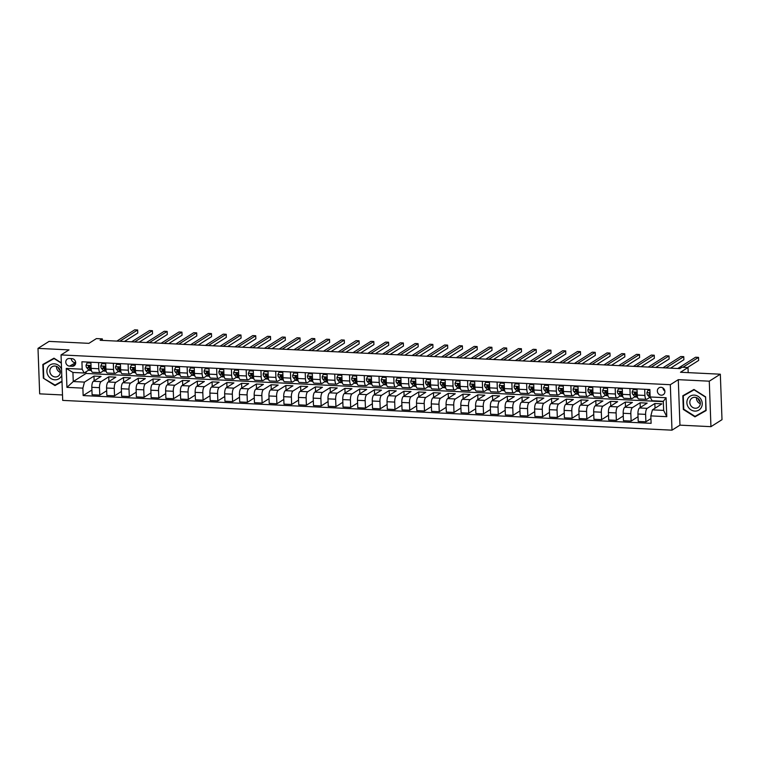 <?xml version="1.0" encoding="UTF-8"?>
<svg xmlns="http://www.w3.org/2000/svg" width="760" height="760" viewBox="0 0 760 760"><rect width="100%" height="100%" fill="white"/><g stroke="black" fill="none" stroke-linecap="round" stroke-linejoin="round"><path stroke-width="1.14" d="M660.991 387.315A4.037 3.676 -122.3 0 0 657.542 392.169A4.037 3.676 -122.3 0 0 663.29 394.659A4.037 3.676 -122.3 0 0 660.991 387.315M662.91 387.942A4.037 3.676 -122.3 0 0 664.876 391.058M710.942 426.664L722 419.672L720.328 374.205L709.279 381.188L678.281 379.667L670.32 384.702L671.992 430.169L679.953 425.144L710.942 426.664L709.279 381.188M670.32 384.702L61.037 354.92L62.7 400.397L671.992 430.169M61.037 354.92L68.998 349.894L38 348.374L39.672 393.851L62.501 394.962M38 348.374L49.058 341.392L88.91 343.339L96.425 338.589L102.324 338.884L100.12 340.28L679.886 368.609L682.091 367.213L688 367.507L680.485 372.257L720.328 374.205M69.578 366.13L72.181 366.263A3.914 3.562 -122.3 0 0 75.515 361.551A3.914 3.562 -122.3 0 0 71.896 358.644L69.302 358.511A3.914 3.562 -122.3 0 0 65.968 363.223A3.914 3.562 -122.3 0 0 69.578 366.13L75.696 362.672M82.878 388.132L66.937 387.353L66.243 368.429L82.184 369.208L84.132 372.998L72.922 372.457L73.254 381.548L84.464 382.099L82.878 388.132L83.153 395.561L651.111 423.329L650.836 415.891L652.431 409.858L663.642 410.4L663.309 401.308L652.089 400.757L650.142 396.967L666.083 397.746L666.776 416.67L650.836 415.891M650.142 396.967L649.876 389.528L81.918 361.769L82.184 369.208M688.189 372.628L688 367.507M102.381 340.385L102.324 338.884M86.013 371.811L86.079 373.445L73.254 381.548L66.937 387.353M84.132 372.998L88.844 370.025M644.689 389.272L644.917 395.447A5.044 1.767 92.8 0 0 646.437 399.37A5.044 1.767 92.8 0 0 646.864 399.237L649.714 397.442M629.936 388.55L630.154 394.725A5.044 1.767 92.8 0 0 631.683 398.648A5.044 1.767 92.8 0 0 632.111 398.525L634.961 396.72M615.172 387.828L615.4 394.003A5.044 1.767 92.8 0 0 616.92 397.926A5.044 1.767 92.8 0 0 617.348 397.803L620.198 395.998M600.409 387.106L600.637 393.281A5.044 1.767 92.8 0 0 602.158 397.204A5.044 1.767 92.8 0 0 602.585 397.081L605.435 395.276M585.656 386.384L585.875 392.559A5.044 1.767 92.8 0 0 587.404 396.483A5.044 1.767 92.8 0 0 587.832 396.359L590.681 394.554M570.893 385.671L571.121 391.837A5.044 1.767 92.8 0 0 572.641 395.76A5.044 1.767 92.8 0 0 573.068 395.637L575.918 393.832M556.13 384.949L556.358 391.115A5.044 1.767 92.8 0 0 557.878 395.038A5.044 1.767 92.8 0 0 558.306 394.915L561.156 393.11M541.376 384.227L541.595 390.393A5.044 1.767 92.8 0 0 543.125 394.316A5.044 1.767 92.8 0 0 543.552 394.193L546.402 392.388M526.614 383.505L526.841 389.671A5.044 1.767 92.8 0 0 528.361 393.594A5.044 1.767 92.8 0 0 528.789 393.471L531.639 391.666M511.85 382.784L512.078 388.949A5.044 1.767 92.8 0 0 513.598 392.873A5.044 1.767 92.8 0 0 514.026 392.749L516.876 390.953M497.097 382.062L497.315 388.227A5.044 1.767 92.8 0 0 498.845 392.151A5.044 1.767 92.8 0 0 499.272 392.027L502.122 390.231M482.334 381.339L482.562 387.505A5.044 1.767 92.8 0 0 484.082 391.428A5.044 1.767 92.8 0 0 484.509 391.305L487.359 389.509M467.571 380.617L467.799 386.783A5.044 1.767 92.8 0 0 469.319 390.706A5.044 1.767 92.8 0 0 469.747 390.583L472.596 388.787M452.817 379.895L453.036 386.061A5.044 1.767 92.8 0 0 454.565 389.984A5.044 1.767 92.8 0 0 454.993 389.861L457.843 388.065M438.055 379.173L438.283 385.339A5.044 1.767 92.8 0 0 439.802 389.262A5.044 1.767 92.8 0 0 440.23 389.139L443.08 387.344M423.291 378.452L423.519 384.626A5.044 1.767 92.8 0 0 425.04 388.55A5.044 1.767 92.8 0 0 425.467 388.417L428.317 386.622M408.538 377.729L408.756 383.904A5.044 1.767 92.8 0 0 410.286 387.828A5.044 1.767 92.8 0 0 410.713 387.695L413.563 385.899M393.775 377.007L394.003 383.183A5.044 1.767 92.8 0 0 395.523 387.106A5.044 1.767 92.8 0 0 395.95 386.983L398.8 385.177M379.012 376.285L379.24 382.46A5.044 1.767 92.8 0 0 380.76 386.384A5.044 1.767 92.8 0 0 381.188 386.26L384.037 384.455M364.258 375.563L364.477 381.738A5.044 1.767 92.8 0 0 366.006 385.662A5.044 1.767 92.8 0 0 366.434 385.538L369.284 383.733M349.495 374.841L349.724 381.016A5.044 1.767 92.8 0 0 351.243 384.94A5.044 1.767 92.8 0 0 351.671 384.816L354.521 383.012M334.733 374.129L334.96 380.294A5.044 1.767 92.8 0 0 336.481 384.218A5.044 1.767 92.8 0 0 336.908 384.094L339.758 382.29M319.979 373.407L320.197 379.572A5.044 1.767 92.8 0 0 321.727 383.496A5.044 1.767 92.8 0 0 322.154 383.373L325.005 381.567M305.216 372.685L305.444 378.851A5.044 1.767 92.8 0 0 306.964 382.774A5.044 1.767 92.8 0 0 307.391 382.651L310.241 380.845M290.453 371.963L290.681 378.128A5.044 1.767 92.8 0 0 292.201 382.052A5.044 1.767 92.8 0 0 292.628 381.928L295.478 380.123M275.699 371.241L275.918 377.406A5.044 1.767 92.8 0 0 277.447 381.33A5.044 1.767 92.8 0 0 277.875 381.206L280.725 379.411M260.937 370.519L261.165 376.684A5.044 1.767 92.8 0 0 262.684 380.608A5.044 1.767 92.8 0 0 263.112 380.484L265.962 378.689M246.173 369.797L246.401 375.962A5.044 1.767 92.8 0 0 247.922 379.886A5.044 1.767 92.8 0 0 248.349 379.762L251.199 377.967M231.42 369.075L231.638 375.24A5.044 1.767 92.8 0 0 233.168 379.164A5.044 1.767 92.8 0 0 233.595 379.041L236.445 377.245M216.657 368.353L216.885 374.519A5.044 1.767 92.8 0 0 218.405 378.442A5.044 1.767 92.8 0 0 218.832 378.318L221.682 376.523M201.894 367.631L202.122 373.806A5.044 1.767 92.8 0 0 203.642 377.72A5.044 1.767 92.8 0 0 204.07 377.596L206.919 375.801M187.141 366.909L187.359 373.084A5.044 1.767 92.8 0 0 188.888 377.007A5.044 1.767 92.8 0 0 189.316 376.874L192.166 375.079M172.377 366.187L172.605 372.362A5.044 1.767 92.8 0 0 174.125 376.285A5.044 1.767 92.8 0 0 174.553 376.152L177.403 374.357M157.614 365.465L157.843 371.64A5.044 1.767 92.8 0 0 159.362 375.563A5.044 1.767 92.8 0 0 159.79 375.44L162.64 373.635M142.861 364.743L143.079 370.918A5.044 1.767 92.8 0 0 144.609 374.841A5.044 1.767 92.8 0 0 145.036 374.718L147.886 372.913M128.098 364.021L128.326 370.196A5.044 1.767 92.8 0 0 129.846 374.119A5.044 1.767 92.8 0 0 130.273 373.996L133.123 372.191M113.335 363.308L113.563 369.474A5.044 1.767 92.8 0 0 115.083 373.397A5.044 1.767 92.8 0 0 115.51 373.274L118.361 371.469M98.581 362.587L98.8 368.752A5.044 1.767 92.8 0 0 100.329 372.675A5.044 1.767 92.8 0 0 100.757 372.552L103.607 370.747M94.145 380.808L93.974 376.086L84.464 382.099M93.974 376.086L101.061 376.438L93.413 381.273A5.044 1.767 92.8 0 0 91.827 387.305L92.093 394.734L99.769 395.115L106.685 390.744M108.908 381.529L108.737 376.808L101.089 381.644A5.044 1.767 92.8 0 0 99.493 387.676L99.769 395.115M108.737 376.808L115.824 377.159L108.167 381.995A5.044 1.767 92.8 0 0 106.58 388.027L106.856 395.456L114.532 395.837L121.438 391.466M123.671 382.242L123.5 377.53L115.843 382.365A5.044 1.767 92.8 0 0 114.256 388.398L114.532 395.837M123.5 377.53L130.577 377.881L122.93 382.717A5.044 1.767 92.8 0 0 121.343 388.749L121.619 396.178L129.285 396.558L136.202 392.188M138.424 382.964L138.254 378.252L130.606 383.087A5.044 1.767 92.8 0 0 129.019 389.12L129.285 396.558M138.254 378.252L145.34 378.603L137.693 383.43A5.044 1.767 92.8 0 0 136.107 389.471L136.373 396.901L144.048 397.28L150.964 392.91M153.188 383.686L153.016 378.974L145.369 383.809A5.044 1.767 92.8 0 0 143.773 389.842L144.048 397.28M153.016 378.974L160.103 379.325L152.446 384.151A5.044 1.767 92.8 0 0 150.86 390.193L151.136 397.623L158.811 398.002L165.718 393.632M167.95 384.408L167.78 379.696L160.123 384.531A5.044 1.767 92.8 0 0 158.536 390.564L158.811 398.002M167.78 379.696L174.857 380.048L167.209 384.873A5.044 1.767 92.8 0 0 165.623 390.906L165.898 398.344L173.565 398.724L180.481 394.354M182.704 385.13L182.533 380.418L174.886 385.253A5.044 1.767 92.8 0 0 173.299 391.286L173.565 398.724M182.533 380.418L189.62 380.769L181.972 385.595A5.044 1.767 92.8 0 0 180.386 391.628L180.652 399.066L188.328 399.447L195.244 395.077M197.467 385.852L197.296 381.14L189.648 385.976A5.044 1.767 92.8 0 0 188.052 392.008L188.328 399.447M197.296 381.14L204.383 381.482L196.726 386.317A5.044 1.767 92.8 0 0 195.139 392.35L195.415 399.788L203.091 400.159L209.998 395.798M212.23 386.574L212.059 381.862L204.402 386.697A5.044 1.767 92.8 0 0 202.815 392.73L203.091 400.159M212.059 381.862L219.136 382.204L211.489 387.04A5.044 1.767 92.8 0 0 209.902 393.072L210.178 400.51L217.844 400.881L224.76 396.52M226.983 387.296L226.812 382.584L219.165 387.419A5.044 1.767 92.8 0 0 217.578 393.452L217.844 400.881M226.812 382.584L233.899 382.926L226.252 387.762A5.044 1.767 92.8 0 0 224.666 393.794L224.931 401.233L232.607 401.603L239.523 397.242M241.746 388.018L241.575 383.306L233.928 388.141A5.044 1.767 92.8 0 0 232.332 394.174L232.607 401.603M241.575 383.306L248.662 383.648L241.005 388.483A5.044 1.767 92.8 0 0 239.419 394.516L239.695 401.954L247.37 402.325L254.277 397.964M256.51 388.74L256.338 384.028L248.681 388.863A5.044 1.767 92.8 0 0 247.095 394.896L247.37 402.325M256.338 384.028L263.416 384.37L255.769 389.205A5.044 1.767 92.8 0 0 254.182 395.238L254.458 402.676L262.124 403.047L269.04 398.687M271.263 389.462L271.092 384.75L263.445 389.576A5.044 1.767 92.8 0 0 261.858 395.618L262.124 403.047M271.092 384.75L278.179 385.092L270.531 389.927A5.044 1.767 92.8 0 0 268.945 395.96L269.211 403.398L276.887 403.769L283.803 399.409M286.026 390.184L285.855 385.472L278.207 390.298A5.044 1.767 92.8 0 0 276.611 396.33L276.887 403.769M285.855 385.472L292.942 385.814L285.285 390.649A5.044 1.767 92.8 0 0 283.698 396.682L283.974 404.12L291.65 404.491L298.556 400.121M300.789 390.906L300.618 386.194L292.961 391.02A5.044 1.767 92.8 0 0 291.374 397.052L291.65 404.491M300.618 386.194L307.695 386.536L300.048 391.372A5.044 1.767 92.8 0 0 298.462 397.404L298.737 404.842L306.403 405.213L313.32 400.843M315.542 391.628L315.372 386.916L307.724 391.742A5.044 1.767 92.8 0 0 306.137 397.774L306.403 405.213M315.372 386.916L322.459 387.258L314.811 392.094A5.044 1.767 92.8 0 0 313.224 398.126L313.49 405.555L321.166 405.935L328.082 401.565M330.305 392.35L330.135 387.628L322.487 392.464A5.044 1.767 92.8 0 0 320.891 398.497L321.166 405.935M330.135 387.628L337.221 387.98L329.565 392.815A5.044 1.767 92.8 0 0 327.978 398.848L328.253 406.277L335.93 406.657L342.836 402.287M345.069 393.062L344.897 388.351L337.24 393.186A5.044 1.767 92.8 0 0 335.654 399.219L335.93 406.657M344.897 388.351L351.975 388.702L344.327 393.537A5.044 1.767 92.8 0 0 342.741 399.57L343.016 406.999L350.683 407.379L357.599 403.009M359.822 393.784L359.651 389.072L352.003 393.908A5.044 1.767 92.8 0 0 350.417 399.94L350.683 407.379M359.651 389.072L366.738 389.424L359.091 394.259A5.044 1.767 92.8 0 0 357.504 400.292L357.77 407.721L365.446 408.101L372.362 403.731M374.585 394.506L374.414 389.794L366.766 394.63A5.044 1.767 92.8 0 0 365.17 400.662L365.446 408.101M374.414 389.794L381.501 390.146L373.844 394.972A5.044 1.767 92.8 0 0 372.257 401.014L372.533 408.443L380.209 408.823L387.115 404.453M389.348 395.228L389.177 390.516L381.52 395.352A5.044 1.767 92.8 0 0 379.933 401.384L380.209 408.823M389.177 390.516L396.255 390.868L388.607 395.694A5.044 1.767 92.8 0 0 387.02 401.726L387.296 409.165L394.962 409.545L401.878 405.175M404.101 395.95L403.93 391.238L396.283 396.074A5.044 1.767 92.8 0 0 394.697 402.106L394.962 409.545M403.93 391.238L411.017 391.59L403.37 396.416A5.044 1.767 92.8 0 0 401.784 402.448L402.049 409.887L409.726 410.267L416.641 405.897M418.865 396.673L418.693 391.96L411.046 396.796A5.044 1.767 92.8 0 0 409.45 402.828L409.726 410.267M418.693 391.96L425.78 392.312L418.123 397.138A5.044 1.767 92.8 0 0 416.537 403.17L416.812 410.609L424.488 410.989L431.395 406.619M433.627 397.394L433.456 392.683L425.799 397.518A5.044 1.767 92.8 0 0 424.213 403.55L424.488 410.989M433.456 392.683L440.534 393.024L432.887 397.86A5.044 1.767 92.8 0 0 431.3 403.892L431.575 411.331L439.242 411.702L446.158 407.341M448.381 398.116L448.21 393.404L440.562 398.24A5.044 1.767 92.8 0 0 438.976 404.272L439.242 411.702M448.21 393.404L455.297 393.747L447.649 398.582A5.044 1.767 92.8 0 0 446.063 404.615L446.329 412.053L454.005 412.423L460.921 408.063M463.144 398.838L462.973 394.126L455.325 398.962A5.044 1.767 92.8 0 0 453.729 404.994L454.005 412.423M462.973 394.126L470.06 394.469L462.403 399.304A5.044 1.767 92.8 0 0 460.816 405.337L461.092 412.775L468.768 413.145L475.674 408.785M477.907 399.56L477.736 394.849L470.079 399.684A5.044 1.767 92.8 0 0 468.492 405.716L468.768 413.145M477.736 394.849L484.813 395.19L477.166 400.026A5.044 1.767 92.8 0 0 475.579 406.058L475.855 413.497L483.522 413.867L490.438 409.507M492.661 400.283L492.489 395.57L484.842 400.397A5.044 1.767 92.8 0 0 483.255 406.438L483.522 413.867M492.489 395.57L499.576 395.912L491.929 400.748A5.044 1.767 92.8 0 0 490.342 406.78L490.608 414.219L498.284 414.589L505.2 410.229M507.423 401.005L507.252 396.292L499.605 401.118A5.044 1.767 92.8 0 0 498.009 407.16L498.284 414.589M507.252 396.292L514.339 396.634L506.683 401.47A5.044 1.767 92.8 0 0 505.096 407.502L505.372 414.941L513.047 415.312L519.954 410.951M522.186 401.726L522.015 397.014L514.358 401.84A5.044 1.767 92.8 0 0 512.772 407.873L513.047 415.312M522.015 397.014L529.093 397.356L521.445 402.192A5.044 1.767 92.8 0 0 519.859 408.224L520.135 415.663L527.801 416.034L534.717 411.663M536.94 402.448L536.769 397.736L529.121 402.562A5.044 1.767 92.8 0 0 527.535 408.595L527.801 416.034M536.769 397.736L543.856 398.078L536.208 402.914A5.044 1.767 92.8 0 0 534.622 408.947L534.888 416.385L542.564 416.755L549.48 412.385M551.703 403.17L551.532 398.459L543.885 403.284A5.044 1.767 92.8 0 0 542.288 409.317L542.564 416.755M551.532 398.459L558.619 398.8L550.962 403.636A5.044 1.767 92.8 0 0 549.375 409.668L549.651 417.097L557.327 417.477L564.233 413.108M566.466 403.892L566.295 399.171L558.638 404.006A5.044 1.767 92.8 0 0 557.052 410.039L557.327 417.477M566.295 399.171L573.372 399.522L565.725 404.358A5.044 1.767 92.8 0 0 564.139 410.39L564.414 417.82L572.081 418.199L578.996 413.829M581.219 404.605L581.048 399.893L573.401 404.728A5.044 1.767 92.8 0 0 571.814 410.761L572.081 418.199M581.048 399.893L588.135 400.244L580.488 405.08A5.044 1.767 92.8 0 0 578.901 411.112L579.167 418.541L586.843 418.921L593.76 414.551M595.982 405.327L595.811 400.615L588.164 405.45A5.044 1.767 92.8 0 0 586.568 411.483L586.843 418.921M595.811 400.615L602.899 400.966L595.241 405.802A5.044 1.767 92.8 0 0 593.655 411.834L593.931 419.263L601.606 419.644L608.513 415.273M610.745 406.049L610.575 401.337L602.917 406.173A5.044 1.767 92.8 0 0 601.331 412.205L601.606 419.644M610.575 401.337L617.652 401.688L610.005 406.514A5.044 1.767 92.8 0 0 608.418 412.556L608.693 419.985L616.36 420.365L623.276 415.995M625.499 406.771L625.328 402.059L617.681 406.894A5.044 1.767 92.8 0 0 616.094 412.927L616.36 420.365M625.328 402.059L632.415 402.41L624.767 407.236A5.044 1.767 92.8 0 0 623.181 413.269L623.447 420.707L631.123 421.087L638.039 416.717M640.262 407.493L640.091 402.781L632.443 407.616A5.044 1.767 92.8 0 0 630.847 413.649L631.123 421.087M640.091 402.781L647.178 403.132L639.521 407.959A5.044 1.767 92.8 0 0 637.934 413.991L638.21 421.43L645.886 421.809L650.94 418.608M655.025 408.215L654.854 403.503L647.197 408.338A5.044 1.767 92.8 0 0 645.611 414.371L645.886 421.809M654.854 403.503L661.931 403.854L652.431 409.858M86.079 373.445L663.328 401.66M90.905 362.206L91.124 368.372A5.044 1.767 92.8 0 0 92.653 372.295L100.329 372.675M83.153 395.561L91.922 390.022M105.659 362.928L105.887 369.094A5.044 1.767 92.8 0 0 107.407 373.017L115.083 373.397M120.422 363.651L120.65 369.816A5.044 1.767 92.8 0 0 122.17 373.74L129.846 374.119M135.185 364.373L135.404 370.538A5.044 1.767 92.8 0 0 136.933 374.462L144.609 374.841M149.939 365.094L150.166 371.26A5.044 1.767 92.8 0 0 151.686 375.183L159.362 375.563M164.702 365.816L164.93 371.982A5.044 1.767 92.8 0 0 166.45 375.905L174.125 376.285M179.464 366.538L179.683 372.704A5.044 1.767 92.8 0 0 181.213 376.627L188.888 377.007M194.218 367.26L194.446 373.426A5.044 1.767 92.8 0 0 195.966 377.349L203.642 377.72M208.981 367.983L209.209 374.148A5.044 1.767 92.8 0 0 210.729 378.072L218.405 378.442M223.744 368.704L223.962 374.87A5.044 1.767 92.8 0 0 225.492 378.793L233.168 379.164M238.498 369.417L238.725 375.592A5.044 1.767 92.8 0 0 240.245 379.515L247.922 379.886M253.26 370.139L253.488 376.314A5.044 1.767 92.8 0 0 255.008 380.237L262.684 380.608M268.023 370.861L268.242 377.036A5.044 1.767 92.8 0 0 269.772 380.959L277.447 381.33M282.777 371.583L283.005 377.758A5.044 1.767 92.8 0 0 284.525 381.681L292.201 382.052M297.54 372.305L297.768 378.48A5.044 1.767 92.8 0 0 299.288 382.403L306.964 382.774M312.303 373.027L312.522 379.202A5.044 1.767 92.8 0 0 314.051 383.116L321.727 383.496M327.056 373.749L327.284 379.915A5.044 1.767 92.8 0 0 328.805 383.838L336.481 384.218M341.82 374.471L342.048 380.637A5.044 1.767 92.8 0 0 343.567 384.56L351.243 384.94M356.582 375.193L356.801 381.358A5.044 1.767 92.8 0 0 358.33 385.282L366.006 385.662M371.336 375.915L371.564 382.08A5.044 1.767 92.8 0 0 373.084 386.004L380.76 386.384M386.099 376.637L386.327 382.802A5.044 1.767 92.8 0 0 387.847 386.726L395.523 387.106M400.862 377.359L401.08 383.524A5.044 1.767 92.8 0 0 402.61 387.448L410.286 387.828M415.615 378.081L415.844 384.247A5.044 1.767 92.8 0 0 417.363 388.17L425.04 388.55M430.378 378.803L430.606 384.969A5.044 1.767 92.8 0 0 432.126 388.892L439.802 389.262M445.141 379.525L445.36 385.69A5.044 1.767 92.8 0 0 446.889 389.614L454.565 389.984M459.895 380.237L460.123 386.412A5.044 1.767 92.8 0 0 461.643 390.336L469.319 390.706M474.658 380.959L474.886 387.134A5.044 1.767 92.8 0 0 476.406 391.058L484.082 391.428M489.421 381.681L489.639 387.856A5.044 1.767 92.8 0 0 491.169 391.78L498.845 392.151M504.175 382.403L504.403 388.578A5.044 1.767 92.8 0 0 505.922 392.502L513.598 392.873M518.938 383.125L519.165 389.3A5.044 1.767 92.8 0 0 520.686 393.224L528.361 393.594M533.7 383.847L533.919 390.022A5.044 1.767 92.8 0 0 535.448 393.946L543.125 394.316M548.454 384.57L548.682 390.744A5.044 1.767 92.8 0 0 550.202 394.659L557.878 395.038M563.217 385.291L563.445 391.457A5.044 1.767 92.8 0 0 564.965 395.38L572.641 395.76M577.98 386.013L578.198 392.179A5.044 1.767 92.8 0 0 579.728 396.102L587.404 396.483M592.733 386.735L592.961 392.901A5.044 1.767 92.8 0 0 594.481 396.824L602.158 397.204M607.496 387.457L607.725 393.623A5.044 1.767 92.8 0 0 609.244 397.546L616.92 397.926M622.26 388.18L622.478 394.345A5.044 1.767 92.8 0 0 624.007 398.269L631.683 398.648M637.013 388.901L637.241 395.067A5.044 1.767 92.8 0 0 638.761 398.99L646.437 399.37M72.922 372.457L66.243 368.429M666.083 397.746L663.309 401.308M666.776 416.67L663.642 410.4M71.307 358.615A3.914 3.562 -122.3 0 0 75.107 362.644M61.322 362.852L53.979 358.188L42.836 364.477L43.339 378.166L54.986 385.577L62.016 381.606M678.281 379.667L679.953 425.144M705.612 396.872L693.966 389.462L682.822 395.751L683.325 409.45L694.972 416.851L706.116 410.562L705.612 396.872L705.841 410.276L695.039 416.375L683.753 409.193L683.269 395.931L694.07 389.832L705.346 397.005M56.572 384.237L62.006 381.482M56.838 384.398L54.986 385.577M61.997 381.168L55.053 385.092L43.339 378.166M696.559 415.511L706.106 410.438M696.825 415.682L694.972 416.851M90.953 363.651L90.659 363.071L87.115 362.89L86.022 365.294A3.344 1.168 92.8 0 0 86.649 367.622L88.578 369.778A9.652 3.372 92.8 0 0 89.68 370.376L91.399 370.462M90.924 362.691L87.115 362.89M91.143 368.733L90.316 367.802A3.344 1.168 -87.2 0 1 89.775 366.358L88.359 366.291A3.344 1.168 92.8 0 0 88.891 367.735L90.82 369.882A9.652 3.372 92.8 0 0 91.361 370.329M124.431 341.468L137.769 333.041L137.655 329.973L119.814 341.24M137.655 329.973L134.7 329.83L116.859 341.097M89.936 367.061L89.167 366.197A1.7 0.598 -87.2 0 1 88.996 365.892L88.359 366.291L88.616 365.712M105.716 364.373L105.421 363.784L101.878 363.613L100.785 366.016A3.344 1.168 92.8 0 0 101.412 368.344L103.341 370.5A9.652 3.372 92.8 0 0 104.433 371.099L106.153 371.184M105.678 363.413L101.878 363.613M105.906 369.455L105.07 368.524A3.344 1.168 -87.2 0 1 104.538 367.08L103.113 367.013A3.344 1.168 92.8 0 0 103.654 368.448L105.583 370.604A9.652 3.372 92.8 0 0 106.124 371.051M139.194 342.19L152.523 333.763L152.409 330.695L134.577 341.962M152.409 330.695L149.464 330.552L131.623 341.82M104.699 367.783L103.92 366.918A1.7 0.598 -87.2 0 1 103.749 366.615L103.113 367.013L103.379 366.434M120.479 365.094L120.175 364.505L116.631 364.334L115.548 366.738A3.344 1.168 92.8 0 0 116.175 369.065L118.104 371.212A9.652 3.372 92.8 0 0 119.197 371.82L120.916 371.906M120.441 364.135L116.631 364.334M120.669 370.177L119.833 369.246A3.344 1.168 -87.2 0 1 119.291 367.802L117.876 367.735A3.344 1.168 92.8 0 0 118.418 369.17L120.346 371.327A9.652 3.372 92.8 0 0 120.887 371.773M153.957 342.912L167.285 334.485L167.171 331.417L149.331 342.684M167.171 331.417L164.217 331.274L146.386 342.541M119.453 368.505L118.683 367.64A1.7 0.598 -87.2 0 1 118.512 367.327L117.876 367.735L118.132 367.156M135.232 365.816L134.938 365.227L131.394 365.056L130.302 367.46A3.344 1.168 92.8 0 0 130.929 369.787L132.857 371.934A9.652 3.372 92.8 0 0 133.959 372.542L135.679 372.628M135.204 364.847L131.394 365.056M135.423 370.899L134.596 369.968A3.344 1.168 -87.2 0 1 134.055 368.524L132.639 368.457A3.344 1.168 92.8 0 0 133.171 369.892L135.1 372.048A9.652 3.372 92.8 0 0 135.641 372.495M168.71 343.634L182.048 335.207L181.934 332.139L164.093 343.406M181.934 332.139L178.98 331.987L161.139 343.263M134.216 369.227L133.446 368.362A1.7 0.598 -87.2 0 1 133.275 368.049L132.639 368.457L132.895 367.878M149.995 366.538L149.701 365.949L146.157 365.778L145.065 368.182A3.344 1.168 92.8 0 0 145.692 370.509L147.62 372.656A9.652 3.372 92.8 0 0 148.713 373.264L150.432 373.35M149.957 365.57L146.157 365.778M150.185 371.621L149.35 370.69A3.344 1.168 -87.2 0 1 148.817 369.246L147.393 369.18A3.344 1.168 92.8 0 0 147.934 370.614L149.862 372.77A9.652 3.372 92.8 0 0 150.404 373.217M183.473 344.356L196.802 335.93L196.688 332.861L178.857 344.128M196.688 332.861L193.743 332.709L175.902 343.985M148.979 369.949L148.2 369.084A1.7 0.598 -87.2 0 1 148.029 368.771L147.393 369.18L147.659 368.6M60.211 370.709A7.885 7.172 57.7 0 1 58.71 368.79A7.885 7.172 57.7 0 1 57.997 367.203M61.56 369.141A8.199 7.467 -122.3 0 0 61.066 368.153A8.199 7.467 -122.3 0 0 50.474 364.714A8.199 7.467 -122.3 0 0 48.07 375.487A8.199 7.467 -122.3 0 0 55.375 379.82A8.199 7.467 -122.3 0 0 61.779 375.202M59.536 368.98A5.614 5.111 -122.3 0 0 52.088 366.748A5.614 5.111 -122.3 0 0 50.645 374.005A5.614 5.111 -122.3 0 0 58.092 376.238A5.614 5.111 -122.3 0 0 59.536 368.98M60.325 372.428A5.614 5.111 57.7 0 1 57.285 369.806A5.614 5.111 57.7 0 1 56.496 366.358M43.767 377.919L43.282 364.648L54.236 358.349M43.282 364.648L54.083 358.549L61.341 363.166M694.849 411.094A8.199 7.467 -122.3 0 0 702.231 403.474A8.199 7.467 -122.3 0 0 694.26 395.115A8.199 7.467 -122.3 0 0 686.878 402.724A8.199 7.467 -122.3 0 0 694.849 411.094M695.276 408.243A5.614 5.111 -122.3 0 0 698.079 407.522A5.614 5.111 -122.3 0 0 700.064 401.479A5.614 5.111 -122.3 0 0 694.878 397.299A5.614 5.111 -122.3 0 0 692.075 398.022A5.614 5.111 -122.3 0 0 690.089 404.063A5.614 5.111 -122.3 0 0 695.276 408.243M683.269 395.931L694.222 389.623M700.197 401.983A7.885 7.172 57.7 0 1 697.984 398.487M700.311 403.712A5.614 5.111 57.7 0 1 696.483 397.641M164.758 367.26L164.454 366.671L160.911 366.5L159.828 368.904A3.344 1.168 92.8 0 0 160.455 371.231L162.383 373.378A9.652 3.372 92.8 0 0 163.476 373.986L165.195 374.072M164.72 366.291L160.911 366.5M164.948 372.334L164.112 371.402A3.344 1.168 -87.2 0 1 163.571 369.968L162.155 369.901A3.344 1.168 92.8 0 0 162.697 371.336L164.625 373.492A9.652 3.372 92.8 0 0 165.167 373.939M198.236 345.069L211.565 336.651L211.451 333.583L193.61 344.85M211.451 333.583L208.496 333.431L190.665 344.698M163.732 370.671L162.963 369.806A1.7 0.598 -87.2 0 1 162.792 369.493L162.155 369.901L162.412 369.322M179.512 367.983L179.218 367.394L175.674 367.222L174.582 369.626A3.344 1.168 92.8 0 0 175.208 371.953L177.137 374.101A9.652 3.372 92.8 0 0 178.239 374.709L179.958 374.794M179.483 367.013L175.674 367.222M179.702 373.055L178.875 372.124A3.344 1.168 -87.2 0 1 178.334 370.69L176.918 370.623A3.344 1.168 92.8 0 0 177.45 372.058L179.379 374.214A9.652 3.372 92.8 0 0 179.92 374.661M212.99 345.791L226.328 337.373L226.214 334.295L208.373 345.572M226.214 334.295L223.259 334.153L205.418 345.42M178.495 371.393L177.726 370.528A1.7 0.598 -87.2 0 1 177.555 370.215L176.918 370.623L177.175 370.044M194.275 368.704L193.98 368.115L190.437 367.945L189.344 370.348A3.344 1.168 92.8 0 0 189.971 372.675L191.9 374.822A9.652 3.372 92.8 0 0 192.993 375.43L194.712 375.516M194.237 367.735L190.437 367.945M194.465 373.777L193.629 372.846A3.344 1.168 -87.2 0 1 193.097 371.412L191.672 371.336A3.344 1.168 92.8 0 0 192.214 372.78L194.142 374.937A9.652 3.372 92.8 0 0 194.684 375.383M227.753 346.512L241.082 338.095L240.968 335.017L223.136 346.294M240.968 335.017L238.023 334.875L220.181 346.142M193.258 372.106L192.48 371.241A1.7 0.598 -87.2 0 1 192.309 370.937L191.672 371.336L191.938 370.766M209.038 369.426L208.734 368.837L205.19 368.666L204.107 371.06A3.344 1.168 92.8 0 0 204.734 373.388L206.663 375.544A9.652 3.372 92.8 0 0 207.755 376.152L209.475 376.238M209 368.457L205.19 368.666M209.228 374.499L208.392 373.568A3.344 1.168 -87.2 0 1 207.85 372.134L206.435 372.058A3.344 1.168 92.8 0 0 206.976 373.502L208.905 375.659A9.652 3.372 92.8 0 0 209.446 376.095M242.516 347.234L255.844 338.817L255.73 335.74L237.889 347.006M255.73 335.74L252.776 335.597L234.945 346.864M208.012 372.827L207.243 371.963A1.7 0.598 -87.2 0 1 207.071 371.659L206.435 372.058L206.691 371.488M223.791 370.148L223.497 369.559L219.953 369.388L218.861 371.783A3.344 1.168 92.8 0 0 219.488 374.11L221.416 376.266A9.652 3.372 92.8 0 0 222.518 376.874L224.238 376.96M223.763 369.18L219.953 369.388M223.982 375.221L223.155 374.291A3.344 1.168 -87.2 0 1 222.613 372.856L221.198 372.78A3.344 1.168 92.8 0 0 221.73 374.224L223.659 376.38A9.652 3.372 92.8 0 0 224.2 376.817M257.269 347.956L270.608 339.54L270.493 336.462L252.652 347.728M270.493 336.462L267.539 336.319L249.698 347.586M222.775 373.549L222.005 372.685A1.7 0.598 -87.2 0 1 221.834 372.381L221.198 372.78L221.454 372.21M238.554 370.87L238.26 370.281L234.716 370.11L233.624 372.505A3.344 1.168 92.8 0 0 234.251 374.832L236.179 376.988A9.652 3.372 92.8 0 0 237.272 377.596L238.991 377.682M238.516 369.901L234.716 370.11M238.744 375.943L237.909 375.012A3.344 1.168 -87.2 0 1 237.376 373.578L235.951 373.502A3.344 1.168 92.8 0 0 236.493 374.946L238.421 377.102A9.652 3.372 92.8 0 0 238.963 377.54M272.033 348.678L285.361 340.262L285.247 337.183L267.416 348.45M285.247 337.183L282.302 337.041L264.461 348.308M237.538 374.272L236.759 373.407A1.7 0.598 -87.2 0 1 236.588 373.103L235.951 373.502L236.218 372.932M253.317 371.592L253.013 371.003L249.47 370.832L248.387 373.226A3.344 1.168 92.8 0 0 249.014 375.554L250.942 377.71A9.652 3.372 92.8 0 0 252.035 378.318L253.755 378.404M253.28 370.623L249.47 370.832M253.508 376.666L252.672 375.734A3.344 1.168 -87.2 0 1 252.13 374.291L250.715 374.224A3.344 1.168 92.8 0 0 251.256 375.668L253.184 377.815A9.652 3.372 92.8 0 0 253.726 378.262M286.795 349.401L300.124 340.983L300.01 337.905L282.169 349.173M300.01 337.905L297.055 337.763L279.224 349.03M252.291 374.993L251.522 374.129A1.7 0.598 -87.2 0 1 251.351 373.825L250.715 374.224L250.971 373.654M268.071 372.315L267.776 371.726L264.233 371.555L263.14 373.948A3.344 1.168 92.8 0 0 263.767 376.276L265.696 378.433A9.652 3.372 92.8 0 0 266.798 379.041L268.517 379.126M268.042 371.345L264.233 371.555M268.261 377.387L267.434 376.456A3.344 1.168 -87.2 0 1 266.893 375.012L265.477 374.946A3.344 1.168 92.8 0 0 266.01 376.39L267.938 378.537A9.652 3.372 92.8 0 0 268.479 378.983M301.549 350.123L314.887 341.696L314.773 338.627L296.932 349.894M314.773 338.627L311.819 338.485L293.977 349.752M267.055 375.715L266.285 374.851A1.7 0.598 -87.2 0 1 266.114 374.547L265.477 374.946L265.734 374.376M282.834 373.027L282.54 372.447L278.996 372.267L277.903 374.67A3.344 1.168 92.8 0 0 278.53 376.998L280.459 379.154A9.652 3.372 92.8 0 0 281.551 379.762L283.271 379.848M282.796 372.067L278.996 372.267M283.024 378.109L282.188 377.178A3.344 1.168 -87.2 0 1 281.656 375.734L280.231 375.668A3.344 1.168 92.8 0 0 280.772 377.112L282.701 379.259A9.652 3.372 92.8 0 0 283.242 379.705M316.312 350.844L329.64 342.418L329.526 339.349L311.695 350.616M329.526 339.349L326.581 339.207L308.74 350.474M281.817 376.438L281.038 375.573A1.7 0.598 -87.2 0 1 280.867 375.269L280.231 375.668L280.497 375.098M297.597 373.749L297.293 373.169L293.749 372.989L292.666 375.392A3.344 1.168 92.8 0 0 293.293 377.72L295.222 379.876A9.652 3.372 92.8 0 0 296.315 380.484L298.034 380.56M297.559 372.79L293.749 372.989M297.787 378.831L296.951 377.901A3.344 1.168 -87.2 0 1 296.409 376.456L294.994 376.39A3.344 1.168 92.8 0 0 295.535 377.834L297.464 379.981A9.652 3.372 92.8 0 0 298.005 380.427M331.075 351.566L344.403 343.14L344.29 340.072L326.448 351.338M344.29 340.072L341.335 339.929L323.503 351.196M296.571 377.159L295.801 376.295A1.7 0.598 -87.2 0 1 295.63 375.991L294.994 376.39L295.25 375.81M312.351 374.471L312.056 373.891L308.512 373.711L307.42 376.115A3.344 1.168 92.8 0 0 308.047 378.442L309.976 380.599A9.652 3.372 92.8 0 0 311.077 381.206L312.797 381.283M312.322 373.512L308.512 373.711M312.541 379.553L311.714 378.623A3.344 1.168 -87.2 0 1 311.173 377.178L309.757 377.112A3.344 1.168 92.8 0 0 310.289 378.556L312.217 380.703A9.652 3.372 92.8 0 0 312.759 381.149M345.828 352.288L359.166 343.862L359.052 340.793L341.212 352.06M359.052 340.793L356.098 340.651L338.257 351.918M311.334 377.881L310.565 377.017A1.7 0.598 -87.2 0 1 310.394 376.713L309.757 377.112L310.013 376.533M327.113 375.193L326.819 374.613L323.276 374.433L322.183 376.837A3.344 1.168 92.8 0 0 322.81 379.164L324.738 381.32A9.652 3.372 92.8 0 0 325.831 381.919L327.55 382.005M327.075 374.233L323.276 374.433M327.303 380.276L326.467 379.344A3.344 1.168 -87.2 0 1 325.935 377.901L324.51 377.834A3.344 1.168 92.8 0 0 325.052 379.269L326.981 381.425A9.652 3.372 92.8 0 0 327.522 381.872M360.591 353.01L373.92 344.584L373.806 341.515L355.974 352.783M373.806 341.515L370.861 341.373L353.02 352.64M326.097 378.603L325.318 377.739A1.7 0.598 -87.2 0 1 325.147 377.435L324.51 377.834L324.776 377.255M341.876 375.915L341.572 375.326L338.029 375.155L336.946 377.558A3.344 1.168 92.8 0 0 337.573 379.886L339.501 382.042A9.652 3.372 92.8 0 0 340.594 382.641L342.313 382.726M341.838 374.955L338.029 375.155M342.066 380.998L341.231 380.066A3.344 1.168 -87.2 0 1 340.689 378.623L339.273 378.556A3.344 1.168 92.8 0 0 339.815 379.99L341.743 382.147A9.652 3.372 92.8 0 0 342.285 382.594M375.354 353.733L388.683 345.306L388.569 342.238L370.728 353.505M388.569 342.238L385.615 342.095L367.783 353.362M340.851 379.325L340.081 378.461A1.7 0.598 -87.2 0 1 339.91 378.157L339.273 378.556L339.53 377.976M356.63 376.637L356.335 376.048L352.792 375.877L351.699 378.28A3.344 1.168 92.8 0 0 352.327 380.608L354.255 382.755A9.652 3.372 92.8 0 0 355.357 383.363L357.077 383.448M356.601 375.677L352.792 375.877M356.82 381.719L355.993 380.788A3.344 1.168 -87.2 0 1 355.452 379.344L354.036 379.278A3.344 1.168 92.8 0 0 354.569 380.712L356.497 382.869A9.652 3.372 92.8 0 0 357.038 383.315M390.108 354.454L403.446 346.028L403.332 342.959L385.491 354.226M403.332 342.959L400.377 342.817L382.536 354.084M355.613 380.048L354.844 379.183A1.7 0.598 -87.2 0 1 354.673 378.869L354.036 379.278L354.293 378.698M371.393 377.359L371.099 376.77L367.555 376.599L366.462 379.002A3.344 1.168 92.8 0 0 367.089 381.33L369.018 383.477A9.652 3.372 92.8 0 0 370.11 384.085L371.83 384.17M371.355 376.39L367.555 376.599M371.583 382.441L370.747 381.51A3.344 1.168 -87.2 0 1 370.215 380.066L368.79 380A3.344 1.168 92.8 0 0 369.331 381.434L371.26 383.591A9.652 3.372 92.8 0 0 371.801 384.037M404.871 355.176L418.199 346.75L418.085 343.681L400.254 354.948M418.085 343.681L415.14 343.529L397.299 354.806M370.376 380.769L369.597 379.905A1.7 0.598 -87.2 0 1 369.426 379.591L368.79 380L369.056 379.42M386.156 378.081L385.852 377.492L382.308 377.321L381.226 379.724A3.344 1.168 92.8 0 0 381.852 382.052L383.781 384.199A9.652 3.372 92.8 0 0 384.873 384.807L386.593 384.892M386.118 377.112L382.308 377.321M386.346 383.163L385.51 382.233A3.344 1.168 -87.2 0 1 384.969 380.788L383.553 380.722A3.344 1.168 92.8 0 0 384.094 382.156L386.023 384.313A9.652 3.372 92.8 0 0 386.565 384.759M419.634 355.889L432.962 347.472L432.849 344.403L415.007 355.67M432.849 344.403L429.894 344.251L412.062 355.528M385.13 381.491L384.36 380.627A1.7 0.598 -87.2 0 1 384.19 380.313L383.553 380.722L383.809 380.142M400.909 378.803L400.615 378.214L397.072 378.043L395.979 380.447A3.344 1.168 92.8 0 0 396.606 382.774L398.534 384.921A9.652 3.372 92.8 0 0 399.637 385.529L401.356 385.615M400.881 377.834L397.072 378.043M401.099 383.876L400.273 382.945A3.344 1.168 -87.2 0 1 399.731 381.51L398.316 381.444A3.344 1.168 92.8 0 0 398.848 382.878L400.776 385.035A9.652 3.372 92.8 0 0 401.318 385.481M434.387 356.611L447.726 348.194L447.611 345.125L429.77 356.392M447.611 345.125L444.657 344.974L426.816 356.24M399.893 382.213L399.123 381.349A1.7 0.598 -87.2 0 1 398.952 381.035L398.316 381.444L398.572 380.865M415.673 379.525L415.378 378.936L411.834 378.765L410.742 381.168A3.344 1.168 92.8 0 0 411.369 383.496L413.298 385.643A9.652 3.372 92.8 0 0 414.39 386.251L416.109 386.337M415.634 378.556L411.834 378.765M415.862 384.598L415.026 383.667A3.344 1.168 -87.2 0 1 414.494 382.233L413.07 382.166A3.344 1.168 92.8 0 0 413.611 383.601L415.54 385.757A9.652 3.372 92.8 0 0 416.081 386.203M449.151 357.333L462.479 348.916L462.365 345.838L444.534 357.115M462.365 345.838L459.42 345.695L441.579 356.962M414.656 382.935L413.877 382.071A1.7 0.598 -87.2 0 1 413.706 381.757L413.07 382.166L413.335 381.587M430.435 380.247L430.131 379.658L426.588 379.487L425.505 381.881A3.344 1.168 92.8 0 0 426.132 384.218L428.06 386.365A9.652 3.372 92.8 0 0 429.153 386.973L430.873 387.058M430.397 379.278L426.588 379.487M430.625 385.32L429.789 384.389A3.344 1.168 -87.2 0 1 429.248 382.954L427.832 382.878A3.344 1.168 92.8 0 0 428.374 384.322L430.302 386.479A9.652 3.372 92.8 0 0 430.844 386.925M463.913 358.055L477.242 349.638L477.128 346.56L459.287 357.837M477.128 346.56L474.173 346.417L456.342 357.684M429.409 383.648L428.64 382.784A1.7 0.598 -87.2 0 1 428.469 382.479L427.832 382.878L428.089 382.308M445.189 380.969L444.894 380.38L441.351 380.209L440.258 382.603A3.344 1.168 92.8 0 0 440.885 384.93L442.814 387.087A9.652 3.372 92.8 0 0 443.916 387.695L445.635 387.78M445.16 380L441.351 380.209M445.379 386.042L444.552 385.111A3.344 1.168 -87.2 0 1 444.011 383.676L442.595 383.601A3.344 1.168 92.8 0 0 443.127 385.044L445.056 387.201A9.652 3.372 92.8 0 0 445.597 387.638M478.667 358.777L492.005 350.36L491.891 347.282L474.05 358.549M491.891 347.282L488.936 347.139L471.095 358.406M444.173 384.37L443.403 383.505A1.7 0.598 -87.2 0 1 443.232 383.202L442.595 383.601L442.852 383.03M459.952 381.691L459.658 381.102L456.114 380.931L455.022 383.325A3.344 1.168 92.8 0 0 455.648 385.652L457.577 387.809A9.652 3.372 92.8 0 0 458.669 388.417L460.389 388.502M459.914 380.722L456.114 380.931M460.142 386.764L459.306 385.833A3.344 1.168 -87.2 0 1 458.774 384.398L457.349 384.322A3.344 1.168 92.8 0 0 457.89 385.766L459.819 387.923A9.652 3.372 92.8 0 0 460.36 388.36M493.43 359.499L506.758 351.082L506.644 348.004L488.813 359.271M506.644 348.004L503.7 347.861L485.858 359.128M458.935 385.092L458.156 384.227A1.7 0.598 -87.2 0 1 457.985 383.923L457.349 384.322L457.615 383.752M474.715 382.413L474.411 381.824L470.867 381.653L469.784 384.047A3.344 1.168 92.8 0 0 470.411 386.374L472.34 388.531A9.652 3.372 92.8 0 0 473.433 389.139L475.152 389.224M474.677 381.444L470.867 381.653M474.905 387.486L474.069 386.555A3.344 1.168 -87.2 0 1 473.527 385.12L472.112 385.044A3.344 1.168 92.8 0 0 472.653 386.488L474.582 388.635A9.652 3.372 92.8 0 0 475.123 389.082M508.193 360.221L521.521 351.804L521.408 348.726L503.576 359.993M521.408 348.726L518.453 348.584L500.622 359.851M473.689 385.814L472.919 384.949A1.7 0.598 -87.2 0 1 472.748 384.645L472.112 385.044L472.368 384.474M489.469 383.135L489.174 382.546L485.63 382.375L484.538 384.769A3.344 1.168 92.8 0 0 485.165 387.096L487.094 389.253A9.652 3.372 92.8 0 0 488.195 389.861L489.915 389.947M489.44 382.166L485.63 382.375M489.658 388.208L488.832 387.277A3.344 1.168 -87.2 0 1 488.291 385.833L486.875 385.766A3.344 1.168 92.8 0 0 487.407 387.21L489.336 389.358A9.652 3.372 92.8 0 0 489.877 389.804M522.947 360.943L536.284 352.526L536.17 349.448L518.329 360.715M536.17 349.448L533.216 349.305L515.375 360.572M488.452 386.536L487.683 385.671A1.7 0.598 -87.2 0 1 487.511 385.367L486.875 385.766L487.131 385.197M504.231 383.857L503.937 383.268L500.394 383.097L499.301 385.491A3.344 1.168 92.8 0 0 499.928 387.818L501.856 389.975A9.652 3.372 92.8 0 0 502.949 390.583L504.678 390.668M504.193 382.888L500.394 383.097M504.421 388.93L503.586 387.999A3.344 1.168 -87.2 0 1 503.053 386.555L501.628 386.488A3.344 1.168 92.8 0 0 502.17 387.933L504.098 390.079A9.652 3.372 92.8 0 0 504.64 390.526M537.709 361.665L551.038 353.238L550.924 350.17L533.092 361.437M550.924 350.17L547.979 350.027L530.138 361.294M503.215 387.258L502.436 386.394A1.7 0.598 -87.2 0 1 502.265 386.089L501.628 386.488L501.894 385.918M518.994 384.57L518.69 383.99L515.147 383.809L514.064 386.213A3.344 1.168 92.8 0 0 514.691 388.541L516.619 390.697A9.652 3.372 92.8 0 0 517.712 391.305L519.431 391.39M518.957 383.61L515.147 383.809M519.184 389.652L518.348 388.721A3.344 1.168 -87.2 0 1 517.807 387.277L516.392 387.21A3.344 1.168 92.8 0 0 516.933 388.654L518.861 390.801A9.652 3.372 92.8 0 0 519.403 391.248M552.472 362.387L565.801 353.96L565.687 350.892L547.856 362.159M565.687 350.892L562.732 350.749L544.901 362.016M517.968 387.98L517.199 387.115A1.7 0.598 -87.2 0 1 517.028 386.812L516.392 387.21L516.648 386.631M533.748 385.291L533.453 384.712L529.91 384.531L528.817 386.935A3.344 1.168 92.8 0 0 529.444 389.262L531.373 391.419A9.652 3.372 92.8 0 0 532.475 392.027L534.194 392.103M533.719 384.332L529.91 384.531M533.938 390.374L533.111 389.443A3.344 1.168 -87.2 0 1 532.57 387.999L531.154 387.933A3.344 1.168 92.8 0 0 531.686 389.376L533.615 391.523A9.652 3.372 92.8 0 0 534.156 391.97M567.226 363.109L580.564 354.683L580.45 351.614L562.609 362.881M580.45 351.614L577.495 351.471L559.654 362.738M532.731 388.702L531.962 387.837A1.7 0.598 -87.2 0 1 531.791 387.534L531.154 387.933L531.411 387.353M548.511 386.013L548.216 385.434L544.673 385.253L543.581 387.657A3.344 1.168 92.8 0 0 544.207 389.984L546.136 392.141A9.652 3.372 92.8 0 0 547.228 392.749L548.957 392.825M548.473 385.054L544.673 385.253M548.701 391.096L547.865 390.165A3.344 1.168 -87.2 0 1 547.333 388.721L545.908 388.654A3.344 1.168 92.8 0 0 546.45 390.099L548.378 392.245A9.652 3.372 92.8 0 0 548.919 392.692M581.989 363.831L595.317 355.404L595.203 352.336L577.372 363.603M595.203 352.336L592.258 352.194L574.417 363.46M547.494 389.424L546.716 388.559A1.7 0.598 -87.2 0 1 546.544 388.255L545.908 388.654L546.174 388.075M563.274 386.735L562.97 386.147L559.427 385.976L558.343 388.379A3.344 1.168 92.8 0 0 558.971 390.706L560.899 392.863A9.652 3.372 92.8 0 0 561.991 393.462L563.711 393.547M563.236 385.776L559.427 385.976M563.464 391.818L562.628 390.887A3.344 1.168 -87.2 0 1 562.086 389.443L560.671 389.376A3.344 1.168 92.8 0 0 561.212 390.811L563.141 392.967A9.652 3.372 92.8 0 0 563.683 393.414M596.752 364.553L610.081 356.126L609.966 353.058L592.135 364.325M609.966 353.058L607.012 352.916L589.181 364.183M562.248 390.146L561.478 389.281A1.7 0.598 -87.2 0 1 561.308 388.977L560.671 389.376L560.928 388.797M578.028 387.457L577.733 386.868L574.189 386.697L573.097 389.101A3.344 1.168 92.8 0 0 573.724 391.428L575.653 393.585A9.652 3.372 92.8 0 0 576.755 394.183L578.474 394.269M577.999 386.498L574.189 386.697M578.217 392.54L577.391 391.609A3.344 1.168 -87.2 0 1 576.85 390.165L575.434 390.099A3.344 1.168 92.8 0 0 575.966 391.533L577.894 393.69A9.652 3.372 92.8 0 0 578.436 394.136M611.505 365.275L624.843 356.849L624.73 353.78L606.889 365.047M624.73 353.78L621.775 353.637L603.934 364.904M577.011 390.868L576.241 390.003A1.7 0.598 -87.2 0 1 576.07 389.69L575.434 390.099L575.69 389.519M592.79 388.18L592.496 387.59L588.952 387.419L587.86 389.823A3.344 1.168 92.8 0 0 588.487 392.151L590.415 394.298A9.652 3.372 92.8 0 0 591.508 394.905L593.237 394.991M592.753 387.22L588.952 387.419M592.981 393.262L592.144 392.331A3.344 1.168 -87.2 0 1 591.612 390.887L590.188 390.82A3.344 1.168 92.8 0 0 590.729 392.255L592.658 394.411A9.652 3.372 92.8 0 0 593.199 394.858M626.269 365.997L639.597 357.57L639.483 354.502L621.651 365.769M639.483 354.502L636.538 354.35L618.697 365.626M591.774 391.59L590.995 390.726A1.7 0.598 -87.2 0 1 590.824 390.412L590.188 390.82L590.453 390.241M607.553 388.901L607.25 388.312L603.716 388.141L602.623 390.545A3.344 1.168 92.8 0 0 603.25 392.873L605.178 395.019A9.652 3.372 92.8 0 0 606.271 395.627L607.99 395.713M607.515 387.933L603.716 388.141M607.744 393.984L606.908 393.053A3.344 1.168 -87.2 0 1 606.366 391.609L604.95 391.542A3.344 1.168 92.8 0 0 605.492 392.977L607.42 395.133A9.652 3.372 92.8 0 0 607.962 395.58M641.031 366.719L654.36 358.292L654.246 355.224L636.414 366.491M654.246 355.224L651.292 355.072L633.46 366.349M606.528 392.312L605.758 391.447A1.7 0.598 -87.2 0 1 605.587 391.134L604.95 391.542L605.207 390.963M622.307 389.623L622.012 389.034L618.469 388.863L617.376 391.267A3.344 1.168 92.8 0 0 618.003 393.594L619.932 395.741A9.652 3.372 92.8 0 0 621.034 396.349L622.753 396.435M622.278 388.654L618.469 388.863M622.497 394.697L621.67 393.775A3.344 1.168 -87.2 0 1 621.129 392.331L619.713 392.264A3.344 1.168 92.8 0 0 620.245 393.699L622.174 395.856A9.652 3.372 92.8 0 0 622.716 396.302M655.785 367.431L669.123 359.014L669.009 355.946L651.168 367.213M669.009 355.946L666.054 355.794L648.213 367.07M621.29 393.034L620.521 392.169A1.7 0.598 -87.2 0 1 620.35 391.856L619.713 392.264L619.97 391.685M637.07 390.345L636.775 389.756L633.232 389.585L632.139 391.989A3.344 1.168 92.8 0 0 632.767 394.316L634.695 396.463A9.652 3.372 92.8 0 0 635.788 397.072L637.517 397.157M637.032 389.376L633.232 389.585M637.26 395.418L636.424 394.487A3.344 1.168 -87.2 0 1 635.892 393.053L634.467 392.986A3.344 1.168 92.8 0 0 635.008 394.421L636.937 396.577A9.652 3.372 92.8 0 0 637.478 397.024M670.548 368.153L683.876 359.736L683.762 356.659L665.931 367.935M683.762 356.659L680.817 356.516L662.976 367.783M636.053 393.756L635.274 392.891A1.7 0.598 -87.2 0 1 635.103 392.578L634.467 392.986L634.733 392.407M649.904 390.402L647.995 390.308L646.903 392.711A3.344 1.168 92.8 0 0 647.529 395.038L649.458 397.185A9.652 3.372 92.8 0 0 650.55 397.793L650.569 397.793M649.885 390.003L647.995 390.308M687.515 367.479L698.639 360.459L698.525 357.38L682.898 367.26M698.525 357.38L695.571 357.238L677.739 368.505M650 393.053L649.23 393.699A3.344 1.168 92.8 0 0 649.771 395.143L650.094 395.504M650.019 393.594A1.7 0.598 -87.2 0 1 649.866 393.3L649.23 393.699M101.089 381.644L93.413 381.273M115.843 382.365L108.167 381.995M130.606 383.087L122.93 382.717M145.369 383.809L137.693 383.43M160.123 384.531L152.446 384.151M174.886 385.253L167.209 384.873M189.648 385.976L181.972 385.595M204.402 386.697L196.726 386.317M219.165 387.419L211.489 387.04M233.928 388.141L226.252 387.762M248.681 388.863L241.005 388.483M263.445 389.576L255.769 389.205M278.207 390.298L270.531 389.927M292.961 391.02L285.285 390.649M307.724 391.742L300.048 391.372M322.487 392.464L314.811 392.094M337.24 393.186L329.565 392.815M352.003 393.908L344.327 393.537M366.766 394.63L359.091 394.259M381.52 395.352L373.844 394.972M396.283 396.074L388.607 395.694M411.046 396.796L403.37 396.416M425.799 397.518L418.123 397.138M440.562 398.24L432.887 397.86M455.325 398.962L447.649 398.582M470.079 399.684L462.403 399.304M484.842 400.397L477.166 400.026M499.605 401.118L491.929 400.748M514.358 401.84L506.683 401.47M529.121 402.562L521.445 402.192M543.885 403.284L536.208 402.914M558.638 404.006L550.962 403.636M573.401 404.728L565.725 404.358M588.164 405.45L580.488 405.08M602.917 406.173L595.241 405.802M617.681 406.894L610.005 406.514M632.443 407.616L624.767 407.236M647.197 408.338L639.521 407.959M99.493 387.676L91.827 387.305M98.8 368.752L91.124 368.372M113.563 369.474L105.887 369.094M114.256 388.398L106.58 388.027M128.326 370.196L120.65 369.816M129.019 389.12L121.343 388.749M143.079 370.918L135.404 370.538M143.773 389.842L136.107 389.471M157.843 371.64L150.166 371.26M158.536 390.564L150.86 390.193M172.605 372.362L164.93 371.982M173.299 391.286L165.623 390.906M187.359 373.084L179.683 372.704M188.052 392.008L180.386 391.628M202.122 373.806L194.446 373.426M202.815 392.73L195.139 392.35M216.885 374.519L209.209 374.148M217.578 393.452L209.902 393.072M231.638 375.24L223.962 374.87M232.332 394.174L224.666 393.794M246.401 375.962L238.725 375.592M247.095 394.896L239.419 394.516M261.165 376.684L253.488 376.314M261.858 395.618L254.182 395.238M275.918 377.406L268.242 377.036M276.611 396.33L268.945 395.96M290.681 378.128L283.005 377.758M291.374 397.052L283.698 396.682M305.444 378.851L297.768 378.48M306.137 397.774L298.462 397.404M320.197 379.572L312.522 379.202M320.891 398.497L313.224 398.126M334.96 380.294L327.284 379.915M335.654 399.219L327.978 398.848M349.724 381.016L342.048 380.637M350.417 399.94L342.741 399.57M364.477 381.738L356.801 381.358M365.17 400.662L357.504 400.292M379.24 382.46L371.564 382.08M379.933 401.384L372.257 401.014M394.003 383.183L386.327 382.802M394.697 402.106L387.02 401.726M408.756 383.904L401.08 383.524M409.45 402.828L401.784 402.448M423.519 384.626L415.844 384.247M424.213 403.55L416.537 403.17M438.283 385.339L430.606 384.969M438.976 404.272L431.3 403.892M453.036 386.061L445.36 385.69M453.729 404.994L446.063 404.615M467.799 386.783L460.123 386.412M468.492 405.716L460.816 405.337M482.562 387.505L474.886 387.134M483.255 406.438L475.579 406.058M497.315 388.227L489.639 387.856M498.009 407.16L490.342 406.78M512.078 388.949L504.403 388.578M512.772 407.873L505.096 407.502M526.841 389.671L519.165 389.3M527.535 408.595L519.859 408.224M541.595 390.393L533.919 390.022M542.288 409.317L534.622 408.947M556.358 391.115L548.682 390.744M557.052 410.039L549.375 409.668M571.121 391.837L563.445 391.457M571.814 410.761L564.139 410.39M585.875 392.559L578.198 392.179M586.568 411.483L578.901 411.112M600.637 393.281L592.961 392.901M601.331 412.205L593.655 411.834M615.4 394.003L607.725 393.623M616.094 412.927L608.418 412.556M630.154 394.725L622.478 394.345M630.847 413.649L623.181 413.269M644.917 395.447L637.241 395.067M645.611 414.371L637.934 413.991M75.421 364.211L72.181 366.263M91.019 365.474L86.051 365.237M90.82 369.882L88.578 369.778M88.891 367.735L86.649 367.622M91.105 367.84L90.316 367.802M105.782 366.197L100.814 365.959M105.583 370.604L103.341 370.5M103.654 368.448L101.412 368.344M105.868 368.562L105.07 368.524M120.545 366.918L115.577 366.681M120.346 371.327L118.104 371.212M118.418 369.17L116.175 369.065M120.631 369.284L119.833 369.246M135.299 367.64L130.331 367.394M135.1 372.048L132.857 371.934M133.171 369.892L130.929 369.787M135.384 370.006L134.596 369.968M150.062 368.362L145.093 368.115M149.862 372.77L147.62 372.656M147.934 370.614L145.692 370.509M150.148 370.728L149.35 370.69M164.825 369.084L159.857 368.837M164.625 373.492L162.383 373.378M162.697 371.336L160.455 371.231M164.91 371.45L164.112 371.402M179.578 369.806L174.61 369.559M179.379 374.214L177.137 374.101M177.45 372.058L175.208 371.953M179.664 372.172L178.875 372.124M194.341 370.528L189.373 370.281M194.142 374.937L191.9 374.822M192.214 372.78L189.971 372.675M194.427 372.884L193.629 372.846M209.105 371.25L204.136 371.003M208.905 375.659L206.663 375.544M206.976 373.502L204.734 373.388M209.19 373.606L208.392 373.568M223.858 371.972L218.889 371.726M223.659 376.38L221.416 376.266M221.73 374.224L219.488 374.11M223.943 374.328L223.155 374.291M238.621 372.695L233.652 372.447M238.421 377.102L236.179 376.988M236.493 374.946L234.251 374.832M238.707 375.05L237.909 375.012M253.384 373.416L248.416 373.169M253.184 377.815L250.942 377.71M251.256 375.668L249.014 375.554M253.469 375.772L252.672 375.734M268.137 374.129L263.169 373.891M267.938 378.537L265.696 378.433M266.01 376.39L263.767 376.276M268.223 376.494L267.434 376.456M282.901 374.851L277.932 374.613M282.701 379.259L280.459 379.154M280.772 377.112L278.53 376.998M282.986 377.216L282.188 377.178M297.663 375.573L292.695 375.335M297.464 379.981L295.222 379.876M295.535 377.834L293.293 377.72M297.749 377.938L296.951 377.901M312.417 376.295L307.448 376.058M312.217 380.703L309.976 380.599M310.289 378.556L308.047 378.442M312.502 378.66L311.714 378.623M327.18 377.017L322.212 376.779M326.981 381.425L324.738 381.32M325.052 379.269L322.81 379.164M327.265 379.382L326.467 379.344M341.943 377.739L336.974 377.501M341.743 382.147L339.501 382.042M339.815 379.99L337.573 379.886M342.028 380.104L341.231 380.066M356.697 378.461L351.728 378.224M356.497 382.869L354.255 382.755M354.569 380.712L352.327 380.608M356.782 380.827L355.993 380.788M371.459 379.183L366.491 378.936M371.26 383.591L369.018 383.477M369.331 381.434L367.089 381.33M371.545 381.548L370.747 381.51M386.222 379.905L381.254 379.658M386.023 384.313L383.781 384.199M384.094 382.156L381.852 382.052M386.308 382.27L385.51 382.233M400.976 380.627L396.007 380.38M400.776 385.035L398.534 384.921M398.848 382.878L396.606 382.774M401.062 382.992L400.273 382.945M415.739 381.349L410.77 381.102M415.54 385.757L413.298 385.643M413.611 383.601L411.369 383.496M415.824 383.705L415.026 383.667M430.502 382.071L425.534 381.824M430.302 386.479L428.06 386.365M428.374 384.322L426.132 384.218M430.587 384.427L429.789 384.389M445.255 382.793L440.287 382.546M445.056 387.201L442.814 387.087M443.127 385.044L440.885 384.93M445.341 385.149L444.552 385.111M460.019 383.515L455.05 383.268M459.819 387.923L457.577 387.809M457.89 385.766L455.648 385.652M460.104 385.871L459.306 385.833M474.781 384.237L469.813 383.99M474.582 388.635L472.34 388.531M472.653 386.488L470.411 386.374M474.867 386.593L474.069 386.555M489.535 384.959L484.566 384.712M489.336 389.358L487.094 389.253M487.407 387.21L485.165 387.096M489.62 387.315L488.832 387.277M504.298 385.671L499.329 385.434M504.098 390.079L501.856 389.975M502.17 387.933L499.928 387.818M504.383 388.037L503.586 387.999M519.061 386.394L514.092 386.156M518.861 390.801L516.619 390.697M516.933 388.654L514.691 388.541M519.146 388.759L518.348 388.721M533.814 387.115L528.846 386.878M533.615 391.523L531.373 391.419M531.686 389.376L529.444 389.262M533.9 389.481L533.111 389.443M548.577 387.837L543.609 387.6M548.378 392.245L546.136 392.141M546.45 390.099L544.207 389.984M548.663 390.203L547.865 390.165M563.341 388.559L558.372 388.322M563.141 392.967L560.899 392.863M561.212 390.811L558.971 390.706M563.426 390.925L562.628 390.887M578.094 389.281L573.125 389.044M577.894 393.69L575.653 393.585M575.966 391.533L573.724 391.428M578.179 391.647L577.391 391.609M592.857 390.003L587.889 389.756M592.658 394.411L590.415 394.298M590.729 392.255L588.487 392.151M592.942 392.369L592.144 392.331M607.62 390.726L602.651 390.478M607.42 395.133L605.178 395.019M605.492 392.977L603.25 392.873M607.706 393.091L606.908 393.053M622.373 391.447L617.405 391.2M622.174 395.856L619.932 395.741M620.245 393.699L618.003 393.594M622.459 393.813L621.67 393.775M637.136 392.169L632.168 391.923M636.937 396.577L634.695 396.463M635.008 394.421L632.767 394.316M637.222 394.535L636.424 394.487M649.99 392.796L646.931 392.644M650.284 397.224L649.458 397.185M649.771 395.143L647.529 395.038"/></g></svg>
